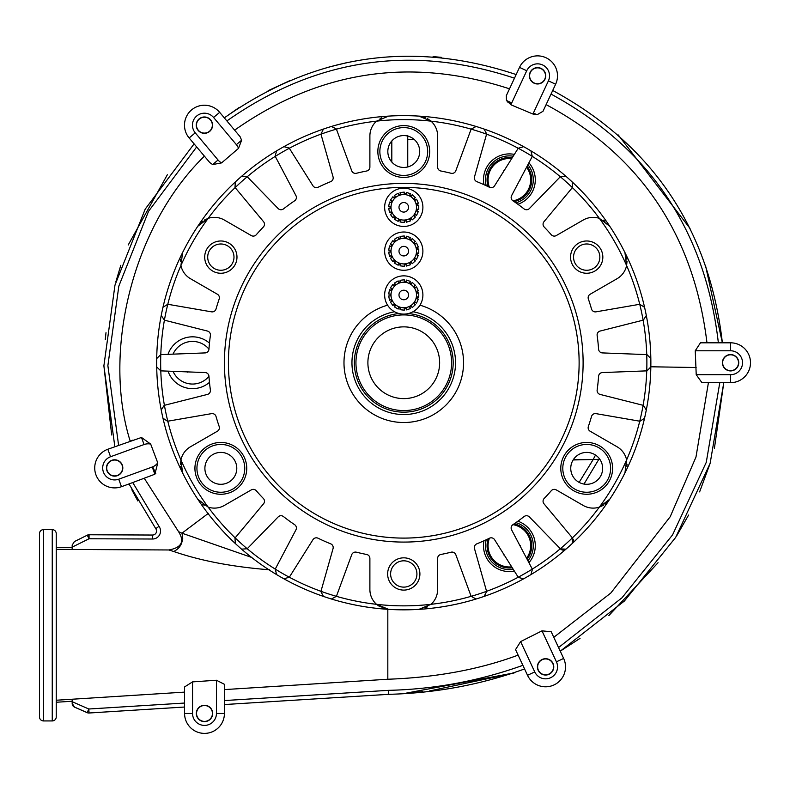 <?xml version="1.0" encoding="UTF-8"?>
<svg xmlns="http://www.w3.org/2000/svg" width="790" height="790" viewBox="0 0 790 790"><rect width="100%" height="100%" fill="white"/><g stroke="black" fill="none" stroke-linecap="round" stroke-linejoin="round"><path stroke-width="1.19" d="M278.149 516.927A3.99 3.99 0 0 1 283.462 516.571A195.288 195.288 0 0 0 294.64 524.688A3.99 3.99 0 0 1 295.944 529.853L275.246 569.096A243.113 243.113 0 0 0 289.318 577.223L283.877 578.803A247.092 247.092 0 0 1 276.599 574.597L275.246 569.096A243.113 243.113 0 0 1 247.221 548.744L278.149 516.927M312.959 539.679L289.318 577.223A243.113 243.113 0 0 0 320.957 591.315L333.044 548.615A3.99 3.99 0 0 0 330.694 543.836A195.288 195.288 0 0 1 318.074 538.217A3.99 3.99 0 0 0 312.959 539.679M320.888 591.552L323.426 596.411A247.092 247.092 0 0 1 235.331 543.53L234.986 538.059L263.554 503.783A3.99 3.99 0 0 0 263.356 498.46A195.288 195.288 0 0 1 256.276 490.738A3.99 3.99 0 0 0 251.279 489.899L224.34 505.442A19.928 19.928 0 0 1 208.175 507.131L197.767 499.191L199.949 501.936M320.957 591.315A243.113 243.113 0 0 0 336.412 596.332L331.415 599.008A247.092 247.092 0 0 1 323.426 596.411M336.323 596.569L351.728 554.689A3.99 3.99 0 0 1 356.438 552.2A195.288 195.288 0 0 0 366.659 554.471A3.99 3.99 0 0 1 369.888 558.382L369.888 589.478A19.928 19.928 0 0 0 376.514 604.32L380.089 606.868M381.906 607.767L385.125 608.843M486.65 591.552L484.112 596.411A247.092 247.092 0 0 1 388.591 609.367L376.514 604.32A243.113 243.113 0 0 0 431.014 604.32L418.937 609.367L422.403 608.843M425.711 607.737L427.449 606.868M476.123 599.008L471.126 596.332A243.113 243.113 0 0 1 431.014 604.32A19.928 19.928 0 0 0 437.64 589.478L437.64 558.382A3.99 3.99 0 0 1 440.869 554.471A195.288 195.288 0 0 0 451.1 552.2A3.99 3.99 0 0 1 455.81 554.689L471.126 596.332A243.113 243.113 0 0 0 486.581 591.315L474.494 548.615A3.99 3.99 0 0 1 476.834 543.836A195.288 195.288 0 0 0 489.454 538.217A3.99 3.99 0 0 1 494.579 539.679L518.22 577.223A243.113 243.113 0 0 0 532.292 569.096L532.292 569.096A243.113 243.113 0 0 0 560.317 548.744L529.379 516.927A3.99 3.99 0 0 0 524.066 516.571A195.288 195.288 0 0 1 512.898 524.688A3.99 3.99 0 0 0 511.594 529.853L532.292 569.096M532.411 569.323L530.939 574.597A247.092 247.092 0 0 1 523.661 578.803L518.358 577.441M560.485 548.922L560.317 548.744A243.113 243.113 0 0 0 572.385 537.871L572.207 543.53A247.092 247.092 0 0 1 565.966 549.149L560.485 548.922A3.99 3.99 0 0 0 565.966 549.149A247.092 247.092 0 0 1 484.112 596.411M573.204 539.175A3.99 3.99 0 0 1 572.207 543.53A247.092 247.092 0 0 0 609.771 499.191L599.353 507.131L603.353 505.314M599.353 507.131A243.113 243.113 0 0 1 572.385 537.871L543.984 503.783A3.99 3.99 0 0 1 544.182 498.46A195.288 195.288 0 0 0 551.262 490.738A3.99 3.99 0 0 1 556.259 489.899L583.198 505.442A19.928 19.928 0 0 0 599.353 507.131A243.113 243.113 0 0 0 626.608 459.928L624.939 472.914L626.223 469.645M605.031 504.188L607.579 501.936M626.905 466.288L627.033 464.293M643.366 405.369L646.299 410A247.092 247.092 0 0 1 609.771 499.191M639.742 421.198A243.113 243.113 0 0 1 626.608 459.928A19.928 19.928 0 0 0 617.069 446.775L590.14 431.222A3.99 3.99 0 0 1 588.362 426.472A195.288 195.288 0 0 0 591.513 416.478A3.99 3.99 0 0 1 596.025 413.644L639.742 421.198A243.113 243.113 0 0 0 643.119 405.31L600.114 394.427A3.99 3.99 0 0 1 597.141 390.003A195.288 195.288 0 0 0 598.583 376.267A3.99 3.99 0 0 1 602.405 372.564L646.743 370.865A243.113 243.113 0 0 0 646.743 354.611L646.743 354.611A243.113 243.113 0 0 0 643.119 320.167L600.114 331.05A3.99 3.99 0 0 0 597.141 335.474A195.288 195.288 0 0 1 598.583 349.21A3.99 3.99 0 0 0 602.405 352.913L646.743 354.611M644.561 418.216L639.999 421.248M647 354.621L650.832 358.541A247.092 247.092 0 0 1 650.832 366.935L647 370.856M643.366 320.108L646.299 315.477A247.092 247.092 0 0 1 650.832 358.541M643.119 320.167A243.113 243.113 0 0 0 639.742 304.278L644.561 307.261A247.092 247.092 0 0 1 646.299 315.477M626.608 265.549A243.113 243.113 0 0 0 599.353 218.346L609.771 226.286A247.092 247.092 0 0 1 624.939 252.563L626.608 265.549A243.113 243.113 0 0 1 639.742 304.278L596.025 311.833A3.99 3.99 0 0 1 591.513 308.999A195.288 195.288 0 0 0 588.362 299.005A3.99 3.99 0 0 1 590.14 294.255L617.069 278.702A19.928 19.928 0 0 0 626.608 265.549L627.033 261.184M626.905 259.16L626.223 255.822M560.485 176.555L565.966 176.328A247.092 247.092 0 0 1 609.771 226.286L607.579 223.54M604.972 221.239L603.353 220.163M572.207 181.947L572.385 187.605A243.113 243.113 0 0 1 599.353 218.346A19.928 19.928 0 0 0 583.198 220.035L556.259 235.578A3.99 3.99 0 0 1 551.262 234.739A195.288 195.288 0 0 0 544.182 227.016A3.99 3.99 0 0 1 543.984 221.694L572.385 187.605A243.113 243.113 0 0 0 560.317 176.733L529.379 208.55A3.99 3.99 0 0 1 524.066 208.906A195.288 195.288 0 0 0 512.898 200.788A3.99 3.99 0 0 1 511.594 195.624L532.292 156.381A243.113 243.113 0 0 0 518.22 148.253L523.661 146.673A247.092 247.092 0 0 1 530.939 150.88L532.292 156.381A243.113 243.113 0 0 1 560.317 176.733M494.579 185.798L518.22 148.253A243.113 243.113 0 0 0 486.581 134.162L474.494 176.861A3.99 3.99 0 0 0 476.834 181.641A195.288 195.288 0 0 1 489.454 187.26A3.99 3.99 0 0 0 494.579 185.798M486.65 133.925L486.581 134.162A243.113 243.113 0 0 0 471.126 129.145L476.123 126.469A247.092 247.092 0 0 1 484.112 129.066L486.65 133.925M431.014 121.156A243.113 243.113 0 0 0 376.514 121.156L388.591 116.11A247.092 247.092 0 0 1 418.937 116.11L431.014 121.156A243.113 243.113 0 0 1 471.126 129.145L455.81 170.788A3.99 3.99 0 0 1 451.1 173.277A195.288 195.288 0 0 0 440.869 171.005A3.99 3.99 0 0 1 437.64 167.095L437.64 135.999A19.928 19.928 0 0 0 431.014 121.156L427.449 118.609M425.632 117.71L422.403 116.634M336.412 129.145L351.728 170.788A3.99 3.99 0 0 0 356.438 173.277A195.288 195.288 0 0 1 366.659 171.005A3.99 3.99 0 0 0 369.888 167.095L369.888 135.999A19.928 19.928 0 0 1 376.514 121.156A243.113 243.113 0 0 0 336.412 129.145L336.412 129.145A243.113 243.113 0 0 0 320.957 134.162L323.426 129.066A247.092 247.092 0 0 1 388.591 116.11L385.125 116.634M381.827 117.74L380.089 118.609M331.415 126.469L336.323 128.908M289.318 148.253A243.113 243.113 0 0 1 320.957 134.162L333.044 176.861A3.99 3.99 0 0 1 330.694 181.641A195.288 195.288 0 0 0 318.074 187.26A3.99 3.99 0 0 1 312.959 185.798L289.318 148.253A243.113 243.113 0 0 0 275.246 156.381L275.246 156.381A243.113 243.113 0 0 0 247.221 176.733L278.149 208.55A3.99 3.99 0 0 0 283.462 208.906A195.288 195.288 0 0 1 294.64 200.788A3.99 3.99 0 0 0 295.944 195.624L275.246 156.381M275.127 156.153L276.599 150.88A247.092 247.092 0 0 1 283.877 146.673L289.179 148.036M247.043 176.555L241.572 176.328A247.092 247.092 0 0 1 323.426 129.066M234.986 187.418L235.331 181.947A247.092 247.092 0 0 1 241.572 176.328M247.221 176.733A243.113 243.113 0 0 0 235.153 187.605L263.554 221.694A3.99 3.99 0 0 1 263.356 227.016A195.288 195.288 0 0 0 256.276 234.739A3.99 3.99 0 0 1 251.279 235.578L224.34 220.035A19.928 19.928 0 0 0 208.175 218.346L204.185 220.163M202.497 221.289L199.949 223.54M162.977 307.261L167.796 304.278A243.113 243.113 0 0 0 164.409 320.167L161.229 315.477A247.092 247.092 0 0 1 197.767 226.286L208.175 218.346A243.113 243.113 0 0 0 180.93 265.549L182.589 252.563L181.315 255.822M180.624 259.238L180.505 261.184M180.93 265.549A19.928 19.928 0 0 0 190.469 278.702L217.398 294.255A3.99 3.99 0 0 1 219.176 299.005A195.288 195.288 0 0 0 216.025 308.999A3.99 3.99 0 0 1 211.513 311.833L167.796 304.278A243.113 243.113 0 0 1 180.93 265.549M164.409 320.167L207.424 331.05A3.99 3.99 0 0 1 210.397 335.474A195.288 195.288 0 0 0 208.955 349.21A3.99 3.99 0 0 1 205.124 352.913L160.795 354.611A243.113 243.113 0 0 0 160.795 370.865L156.706 366.935A247.092 247.092 0 0 1 156.706 358.541L160.795 354.611A243.113 243.113 0 0 1 164.409 320.167M205.124 372.564L160.795 370.865A243.113 243.113 0 0 0 164.409 405.31L207.424 394.427A3.99 3.99 0 0 0 210.397 390.003A195.288 195.288 0 0 1 208.955 376.267A3.99 3.99 0 0 0 205.124 372.564M164.172 405.369L161.229 410A247.092 247.092 0 0 0 162.977 418.216L167.539 421.248L211.513 413.644A3.99 3.99 0 0 1 216.025 416.478A195.288 195.288 0 0 0 219.176 426.472A3.99 3.99 0 0 1 217.398 431.222L190.469 446.775A19.928 19.928 0 0 0 180.93 459.928L180.505 464.293M164.409 405.31A243.113 243.113 0 0 0 247.221 548.744L241.572 549.149M180.633 466.317L181.315 469.645M202.566 504.237L204.185 505.314M235.331 543.53A247.092 247.092 0 0 1 182.589 472.914L180.93 459.928M236.783 468.351A15.938 15.938 0 0 0 212.866 454.546A15.938 15.938 0 0 0 212.866 482.157A15.938 15.938 0 0 0 236.783 468.351A15.938 15.938 0 0 0 212.866 454.546A15.938 15.938 0 0 0 212.866 482.157A15.938 15.938 0 0 0 236.783 468.351M602.642 468.351A15.938 15.938 0 0 0 578.724 454.546A15.938 15.938 0 0 0 578.724 482.157A15.938 15.938 0 0 0 602.642 468.351A15.938 15.938 0 0 0 578.724 454.546A15.938 15.938 0 0 0 578.724 482.157A15.938 15.938 0 0 0 602.642 468.351M419.707 151.512A15.938 15.938 0 0 0 395.8 137.707A15.938 15.938 0 0 0 395.8 165.317A15.938 15.938 0 0 0 419.707 151.512A15.938 15.938 0 0 0 395.8 137.707A15.938 15.938 0 0 0 395.8 165.317A15.938 15.938 0 0 0 419.707 151.512M427.676 151.512A23.917 23.917 0 0 0 391.81 130.804A23.917 23.917 0 0 0 391.81 172.22A23.917 23.917 0 0 0 427.676 151.512M429.671 151.512A25.902 25.902 0 0 0 390.813 129.076A25.902 25.902 0 0 0 390.813 173.948A25.902 25.902 0 0 0 429.671 151.512M610.611 468.351A23.917 23.917 0 0 0 574.745 447.644A23.917 23.917 0 0 0 574.745 489.059A23.917 23.917 0 0 0 610.611 468.351M612.606 468.351A25.902 25.902 0 0 0 573.747 445.916A25.902 25.902 0 0 0 573.747 490.788A25.902 25.902 0 0 0 612.606 468.351M244.752 468.351A23.917 23.917 0 0 0 208.886 447.644A23.917 23.917 0 0 0 208.886 489.059A23.917 23.917 0 0 0 244.752 468.351M246.747 468.351A25.902 25.902 0 0 0 207.889 445.916A25.902 25.902 0 0 0 207.889 490.788A25.902 25.902 0 0 0 246.747 468.351M233.988 257.125A13.154 13.154 0 0 0 214.268 245.739A13.154 13.154 0 0 0 214.268 268.511A13.154 13.154 0 0 0 233.988 257.125M236.98 257.125A16.146 16.146 0 0 0 212.767 243.142A16.146 16.146 0 0 0 212.767 271.098A16.146 16.146 0 0 0 236.98 257.125M416.923 573.965A13.154 13.154 0 0 0 397.192 562.579A13.154 13.154 0 0 0 397.192 585.36A13.154 13.154 0 0 0 416.923 573.965M419.905 573.965A16.146 16.146 0 0 0 395.701 559.992A16.146 16.146 0 0 0 395.701 587.948A16.146 16.146 0 0 0 419.905 573.965M599.847 257.125A13.154 13.154 0 0 0 580.117 245.739A13.154 13.154 0 0 0 580.117 268.511A13.154 13.154 0 0 0 599.847 257.125M602.839 257.125A16.146 16.146 0 0 0 578.626 243.142A16.146 16.146 0 0 0 578.626 271.098A16.146 16.146 0 0 0 602.839 257.125M228.409 362.738A175.36 175.36 0 0 0 403.769 538.099A175.36 175.36 0 0 0 579.129 362.738A175.36 175.36 0 0 0 403.769 187.378A175.36 175.36 0 0 0 228.409 362.738M583.109 362.738A179.34 179.34 0 0 1 314.094 518.052A179.34 179.34 0 0 1 314.094 207.424A179.34 179.34 0 0 1 583.109 362.738M156.667 362.738A247.092 247.092 0 0 1 161.229 315.477M197.767 226.286A247.092 247.092 0 0 1 235.331 181.947M418.937 116.11A247.092 247.092 0 0 1 476.123 126.469M484.112 129.066A247.092 247.092 0 0 1 565.966 176.328M624.939 252.563A247.092 247.092 0 0 1 644.561 307.261M650.832 366.935A247.092 247.092 0 0 1 646.299 410M388.591 609.367A247.092 247.092 0 0 1 331.415 599.008M182.589 472.914A247.092 247.092 0 0 1 156.706 366.935M235.153 187.605A243.113 243.113 0 0 0 208.175 218.346M336.412 596.332A243.113 243.113 0 0 0 376.514 604.32M486.581 591.315A243.113 243.113 0 0 0 518.22 577.223M643.119 405.31A243.113 243.113 0 0 0 646.743 370.865M515.86 202.823A23.917 23.917 0 0 0 527.908 164.685M513.214 156.203A23.917 23.917 0 0 0 486.206 185.709M517.894 204.274A25.902 25.902 0 0 0 528.915 162.789M514.359 154.386A25.902 25.902 0 0 0 483.934 184.662M527.908 560.782A23.917 23.917 0 0 0 515.86 522.644M486.206 539.768A23.917 23.917 0 0 0 513.214 569.274M528.915 562.687A25.902 25.902 0 0 0 517.894 521.202M483.934 540.814A25.902 25.902 0 0 0 514.359 571.091M209.469 343.127A25.902 25.902 0 0 0 168.033 354.335M168.033 371.142A25.902 25.902 0 0 0 209.469 382.35M343.986 362.738A59.783 59.783 0 0 1 387.584 305.187A59.783 59.783 0 0 0 403.769 422.522A59.783 59.783 0 0 0 463.552 362.738A59.783 59.783 0 0 1 403.769 422.522A59.783 59.783 0 0 1 343.986 362.738M419.954 305.187A59.783 59.783 0 0 1 463.552 362.738A59.783 59.783 0 0 0 419.954 305.187M355.944 362.738A47.825 47.825 0 0 0 403.769 410.563A47.825 47.825 0 0 0 451.594 362.738A47.825 47.825 0 0 0 403.769 314.914A47.825 47.825 0 0 0 355.944 362.738M408.43 313.541A49.415 49.415 0 0 1 453.184 362.738A49.415 49.415 0 0 1 405.319 412.133A49.415 49.415 0 0 1 354.443 365.849A49.415 49.415 0 0 1 399.108 313.541M56.238 547.559L72.176 547.45L56.238 547.391L56.238 533.615A3.99 3.99 0 0 0 52.249 529.626A3.99 3.99 0 0 1 56.238 533.615L56.238 716.945A3.99 3.99 0 0 1 52.249 720.934L43.489 720.934A3.99 3.99 0 0 1 39.5 716.945L39.5 533.615A3.99 3.99 0 0 1 43.489 529.626A3.99 3.99 0 0 0 39.5 533.615M131.841 489.78L137.806 500.959M74.25 541.654A3.99 3.99 0 0 1 74.398 541.575L87.275 535.186A3.99 3.99 0 0 1 89.063 534.771L152.549 535.037A3.99 3.99 0 0 0 155.768 528.678L129.007 483.944L121.463 486.699A19.928 19.928 0 0 1 95.926 474.78A19.928 19.928 0 0 1 107.835 449.243L141.489 437.463L150.683 444.089L157.763 462.891L154.87 474.217L129.274 483.855M167.362 174.728L128.187 245.028M120.821 265.282L115.893 281.675M105.998 332.689L105.258 339.69M103.885 365.8L111.686 434.984M114.846 446.696L103.885 365.819L114.984 285.081L145.212 209.113L194.103 143.869L189.146 137.964A19.928 19.928 0 0 1 191.605 109.889A19.928 19.928 0 0 1 219.679 112.348L240.071 136.65L241.622 140.235L238.501 148.382L221.605 162.888L212.619 164.567L209.824 162.612L194.281 144.086M196.671 146.93L148.569 211.266L118.836 286.108L107.874 365.642L118.599 445.323M132.819 440.149L130.182 441.106C102.236 352.004 132.305 226.453 204.403 156.153L204.936 156.775M114.649 459.8A8.167 8.167 0 0 1 121.719 472.055A8.167 8.167 0 0 1 107.568 472.055A8.167 8.167 0 0 1 114.649 459.8M150.683 444.089A11.959 11.959 0 0 0 144.066 444.543L110.561 456.738A11.959 11.959 0 0 0 103.411 472.055A11.959 11.959 0 0 0 118.737 479.204L152.243 467.009A11.959 11.959 0 0 0 157.763 462.891M152.243 467.009L154.87 474.217M132.769 482.581L158.978 526.318A7.969 7.969 0 0 1 152.539 539.017L89.053 538.76L72.176 547.124L72.176 545.139A3.99 3.99 0 0 1 72.186 544.981M74.398 541.575L72.176 545.139M144.333 478.375L178.55 531.65C184.83 541.565 181.601 547.668 168.853 549.968L72.176 549.465L72.176 547.124M87.275 535.186L89.053 538.76L89.063 534.771A3.99 3.99 0 0 0 87.275 535.186M178.55 531.65L181.967 533.191C183.655 541.713 180.91 547.816 173.731 551.499C200.611 560.782 232.596 566.884 269.676 569.807C232.596 566.884 200.611 560.782 173.731 551.499L168.853 549.968L56.238 549.366M251.585 557.404L181.967 533.191L208.372 513.342M545.584 658.702A8.167 8.167 0 0 1 552.664 670.957A8.167 8.167 0 0 1 538.513 670.957A8.167 8.167 0 0 1 545.584 658.702M520.61 641.599L541.98 630.845L551.203 631.763L563.645 658.445A19.928 19.928 0 0 1 554.007 684.93A19.928 19.928 0 0 1 527.523 675.292L515.554 649.617L520.61 641.599L534.751 671.925A11.959 11.959 0 0 0 550.64 677.711A11.959 11.959 0 0 0 556.427 661.813L541.98 630.845M534.751 671.925L527.523 675.292L524.57 668.942C481.12 684.673 435.803 693.136 388.621 694.331L224.419 704.552M514.241 672.892L406.465 693.087M388.621 694.331L388.374 690.351C434.51 689.275 479.352 680.94 522.881 665.328M184.574 686.935L192.543 681.889L216.45 680.239L224.419 684.308L224.419 713.459A19.928 19.928 0 0 1 204.501 733.387A19.928 19.928 0 0 1 184.574 713.459L184.574 686.935L192.543 681.889L216.45 680.239L224.419 684.308L224.419 689.601L387.821 679.242C436.001 677.514 479.431 669.486 518.121 655.127L515.554 649.617M730.572 374.697L730.572 382.666L701.945 382.666L696.217 374.697L730.572 374.697A11.959 11.959 0 0 0 742.531 362.738A11.959 11.959 0 0 0 730.572 350.78L695.249 350.78L700.444 342.811L730.572 342.811A19.928 19.928 0 0 1 750.5 362.738A19.928 19.928 0 0 1 730.572 382.666L723.778 382.666L714.417 448.286L723.778 382.666L710.161 463.246L675.697 537.378L624.367 601.052L560.248 651.167L579.929 638.448M710.013 463.72L699.614 491.884L710.013 463.72M688.594 515.06L676.734 535.739L688.594 515.06M658.06 562.717L608.883 615.558L658.06 562.717M580.048 638.36L560.248 651.167M558.56 647.533L621.987 597.793L672.557 534.899L706.27 462.328L719.789 382.666M546.117 104.635C640.157 155.057 693.768 234.452 706.971 342.811M718.367 342.811C705.282 230.68 649.499 147.769 551.035 94.079M234.62 130.153C319.427 70.508 411.057 56.732 509.511 88.826M514.468 78.18C411.778 44.21 315.911 58.46 226.878 120.929M239.38 107.361L224.311 117.868C314.657 54.401 411.946 39.964 516.156 74.556M441.334 57.344L433.098 56.613M345.951 62.854L327.613 67.427M290.098 80.511L268.116 90.712M519.514 67.377A19.928 19.928 0 0 1 545.989 57.739A19.928 19.928 0 0 1 555.627 84.224L543.016 111.272L537.101 114.748L532.885 114.007L511.031 104.843L506.449 100.458L506.341 95.62L519.514 67.377L526.732 70.745L511.732 102.917A11.959 11.959 0 0 0 511.031 104.843M532.885 114.007A11.959 11.959 0 0 0 533.398 113.029L537.101 114.748M537.565 67.624A8.167 8.167 0 0 1 544.646 79.889A8.167 8.167 0 0 1 530.495 79.889A8.167 8.167 0 0 1 537.565 67.624M511.732 102.917L506.449 100.458M533.398 113.029L548.408 80.856L555.627 84.224L552.714 90.465C652.629 144.896 709.183 229.011 722.376 342.811L705.46 265.272M690.035 228.438L618.264 134.962M730.572 354.572A8.167 8.167 0 0 1 737.653 366.827A8.167 8.167 0 0 1 723.502 366.827A8.167 8.167 0 0 1 730.572 354.572M695.249 350.78L696.217 374.697M551.203 631.763L553.79 637.303L610.848 593.004L670.206 516.729L695.98 457.055L708.423 382.666M650.437 366.777L696.138 367.518M387.821 679.242L387.821 608.922L387.821 679.242L224.419 689.601L224.419 684.308M513.312 673.228L429.375 690.983M422.759 691.665L406.356 693.097M204.501 705.282A8.167 8.167 0 0 1 211.572 717.537A8.167 8.167 0 0 1 197.421 717.537A8.167 8.167 0 0 1 204.501 705.282M72.186 703.623A3.99 3.99 0 0 1 72.176 703.456L72.176 701.708L88.806 709.005L87.206 712.649L74.566 707.109A3.99 3.99 0 0 1 74.418 707.04M72.176 703.456L74.566 707.109M72.176 703.505A3.99 3.99 0 0 0 74.566 707.159L72.176 703.505L72.176 699.229L184.574 692.119L56.238 700.236L56.238 701.244M184.574 703.041L88.806 709.005L89.053 712.985A3.99 3.99 0 0 1 87.206 712.649A3.99 3.99 0 0 0 89.053 712.985L184.574 707.03M39.5 716.945A3.99 3.99 0 0 0 43.489 720.934L52.249 720.934A3.99 3.99 0 0 0 56.238 716.945L56.238 700.236M56.238 702.251L72.176 701.253L56.238 702.251L56.238 716.945M52.249 720.934L52.249 529.626L43.489 529.626L43.489 720.934M155.768 473.447L152.707 466.831M507.2 101.841L511.495 103.451M196.236 125.156A8.167 8.167 0 0 1 204.413 116.979A8.167 8.167 0 0 1 212.579 125.156A8.167 8.167 0 0 1 204.413 133.322A8.167 8.167 0 0 1 196.236 125.156M173.731 551.499L168.853 549.968M173.03 371.33A21.32 21.32 0 0 0 208.955 376.336M208.955 349.141A21.32 21.32 0 0 0 173.03 354.147M186.924 371.863A39.085 17.439 -135 0 0 187.26 372.179L187.556 371.893M186.924 353.614A39.085 17.439 -45 0 1 187.269 353.288L187.566 353.584M512.285 157.684A22.318 22.318 0 0 0 488.121 186.608M514.122 201.618A22.318 22.318 0 0 0 527.098 166.236M504.287 170.373A39.085 17.439 -15 0 0 503.842 170.512L503.951 170.917M520.096 179.508A39.085 17.439 75 0 1 520.205 179.972L519.79 180.081M527.098 559.241A22.318 22.318 0 0 0 514.122 523.859M488.121 538.869A22.318 22.318 0 0 0 512.285 567.793M520.096 545.969A39.085 17.439 105 0 0 520.205 545.515L519.8 545.406M504.287 555.094A39.085 17.439 -165 0 1 503.832 554.955L503.941 554.55M583.988 484.063L598.8 459.395M595.502 455.06L593.3 459.276M593.102 459.652L579.129 482.384M407.749 136.078L407.749 139.356L414.543 139.761M407.749 166.947L407.749 135.416M391.81 140.966L391.81 162.059L391.81 140.966M182.737 538.425L182.628 539.59M89.063 535.037A3.99 3.99 0 0 0 87.384 535.403M39.5 563.26L39.5 581.223M39.5 669.15L39.5 687.32M52.249 529.626L43.489 529.626M74.566 707.159L87.206 712.689L74.566 707.159M89.053 712.985L122.055 710.921L89.053 713.014A3.99 3.99 0 0 1 87.206 712.689L87.206 712.689M192.543 681.889L192.543 713.459L184.574 713.459A19.928 19.928 0 0 0 204.501 733.387A19.928 19.928 0 0 0 224.419 713.459L216.45 713.459L216.45 680.239M556.427 661.813L563.645 658.445A19.928 19.928 0 0 1 554.007 684.93A19.928 19.928 0 0 1 527.523 675.292L524.442 668.676M730.572 382.666L723.502 382.666M555.627 84.224L552.595 90.722M110.561 456.738L107.835 449.243A19.928 19.928 0 0 0 95.926 474.78A19.928 19.928 0 0 0 121.463 486.699L118.737 479.204M573.145 459.958L598.978 459.385L573.372 459.602M204.501 721.398A7.939 7.939 0 0 1 197.619 709.479A7.939 7.939 0 0 1 211.374 709.479A7.939 7.939 0 0 1 204.501 721.398M546.848 674.709A7.939 7.939 0 0 1 538.168 664.044A7.939 7.939 0 0 1 551.746 661.862A7.939 7.939 0 0 1 546.848 674.709M732.824 370.352A7.939 7.939 0 0 1 722.85 360.872A7.939 7.939 0 0 1 736.043 356.981A7.939 7.939 0 0 1 732.824 370.352M540.518 83.177A7.939 7.939 0 0 1 529.705 74.665A7.939 7.939 0 0 1 542.483 69.559A7.939 7.939 0 0 1 540.518 83.177M207.76 132.355A7.939 7.939 0 0 1 196.503 124.445A7.939 7.939 0 0 1 208.975 118.658A7.939 7.939 0 0 1 207.76 132.355M118.066 475.136A7.939 7.939 0 0 1 106.729 467.344A7.939 7.939 0 0 1 119.152 461.429A7.939 7.939 0 0 1 118.066 475.136M579.1 365.563A175.36 175.36 0 0 0 318.548 209.478A175.36 175.36 0 0 0 313.66 513.174A175.36 175.36 0 0 0 579.1 365.563M401.379 226.286A19.128 19.128 0 0 0 422.897 207.306A19.128 19.128 0 0 0 401.379 188.326M389.559 212.54L390.872 211.957A13.707 13.707 0 0 0 391.682 213.774L390.369 214.367L392.916 217.872L393.874 216.796A13.707 13.707 0 0 0 395.356 218.129L394.398 219.205L398.15 221.368L398.594 220.005A13.707 13.707 0 0 0 400.49 220.617L400.046 221.99L403.769 222.454L404.362 222.444L404.204 221.012A13.707 13.707 0 0 0 406.188 220.795L406.337 222.227L410.464 220.894L409.743 219.65A13.707 13.707 0 0 0 411.472 218.652L412.183 219.897L415.412 216.993L414.246 216.144A13.707 13.707 0 0 0 415.412 214.534L416.577 215.384L418.344 211.424L416.932 211.128A13.707 13.707 0 0 0 417.347 209.172L418.759 209.478L418.759 205.143L417.347 205.44A13.707 13.707 0 0 0 416.932 203.494L418.344 203.188L416.577 199.228L415.412 200.077A13.707 13.707 0 0 0 414.246 198.468L415.412 197.619L412.183 194.715L411.472 195.96A13.707 13.707 0 0 0 409.743 194.972L410.464 193.718L406.337 192.385L406.188 193.817A13.707 13.707 0 0 0 404.204 193.609L404.362 192.177L403.769 192.158L400.046 192.622L400.49 193.994A13.707 13.707 0 0 0 398.594 194.607L398.15 193.244L394.398 195.406L395.356 196.483A13.707 13.707 0 0 0 393.874 197.816L392.916 196.74L390.369 200.245L391.682 200.838A13.707 13.707 0 0 0 390.872 202.655L389.559 202.072L388.66 206.309L390.092 206.309A13.707 13.707 0 0 0 390.092 208.303L388.66 208.303L389.559 212.54M422.897 207.306A19.128 19.128 0 0 0 403.769 188.178A19.128 19.128 0 0 0 384.641 207.306A19.128 19.128 0 0 0 403.769 226.434A19.128 19.128 0 0 0 422.897 207.306M416.518 207.306A12.749 12.749 0 0 0 403.769 194.557A12.749 12.749 0 0 0 391.01 207.306A12.749 12.749 0 0 0 403.769 220.064A12.749 12.749 0 0 0 416.518 207.306A12.749 12.749 0 0 0 403.769 194.557A12.749 12.749 0 0 0 391.01 207.306A12.749 12.749 0 0 0 403.769 220.064A12.749 12.749 0 0 0 416.518 207.306M401.379 270.131A19.128 19.128 0 0 0 422.897 251.151A19.128 19.128 0 0 0 401.379 232.171M389.559 256.385L390.872 255.792A13.707 13.707 0 0 0 391.682 257.619L390.369 258.202L392.916 261.707L393.874 260.641A13.707 13.707 0 0 0 395.356 261.974L394.398 263.04L398.15 265.213L398.594 263.84A13.707 13.707 0 0 0 400.49 264.453L400.046 265.825L403.769 266.289L404.362 266.279L404.204 264.848A13.707 13.707 0 0 0 406.188 264.64L406.337 266.072L410.464 264.729L409.743 263.485A13.707 13.707 0 0 0 411.472 262.487L412.183 263.732L415.412 260.838L414.246 259.989A13.707 13.707 0 0 0 415.412 258.379L416.577 259.219L418.344 255.259L416.932 254.963A13.707 13.707 0 0 0 417.347 253.017L418.759 253.314L418.759 248.978L417.347 249.275A13.707 13.707 0 0 0 416.932 247.329L418.344 247.033L416.577 243.073L415.412 243.913A13.707 13.707 0 0 0 414.246 242.303L415.412 241.454L412.183 238.56L411.472 239.805A13.707 13.707 0 0 0 409.743 238.807L410.464 237.563L406.337 236.22L406.188 237.652A13.707 13.707 0 0 0 404.204 237.444L404.362 236.013L403.769 236.003L400.046 236.467L400.49 237.839A13.707 13.707 0 0 0 398.594 238.452L398.15 237.079L394.398 239.252L395.356 240.318A13.707 13.707 0 0 0 393.874 241.651L392.916 240.585L390.369 244.09L391.682 244.673A13.707 13.707 0 0 0 390.872 246.5L389.559 245.907L388.66 250.154L390.092 250.154A13.707 13.707 0 0 0 390.092 252.138L388.66 252.138L389.559 256.385M416.518 251.151A12.749 12.749 0 0 0 403.769 238.392A12.749 12.749 0 0 0 391.01 251.151A12.749 12.749 0 0 0 403.769 263.9A12.749 12.749 0 0 0 416.518 251.151M422.897 251.151A19.128 19.128 0 0 0 403.769 232.013A19.128 19.128 0 0 0 384.641 251.151A19.128 19.128 0 0 0 403.769 270.279A19.128 19.128 0 0 0 422.897 251.151M401.379 313.966A19.128 19.128 0 0 0 422.897 294.986A19.128 19.128 0 0 0 401.379 276.006A19.128 19.128 0 0 1 422.897 294.986A19.128 19.128 0 0 1 401.379 313.966M398.15 309.048L398.594 307.685A13.707 13.707 0 0 0 400.49 308.298L400.046 309.67L403.769 310.134L404.362 310.115L404.204 308.683A13.707 13.707 0 0 0 406.188 308.475L406.337 309.907L410.464 308.574L409.743 307.32A13.707 13.707 0 0 0 411.472 306.332L412.183 307.577L415.412 304.673L414.246 303.824A13.707 13.707 0 0 0 415.412 302.215L416.577 303.064L418.344 299.104L416.932 298.808A13.707 13.707 0 0 0 417.347 296.852L418.759 297.149L418.759 292.823L417.347 293.12A13.707 13.707 0 0 0 416.932 291.164L418.344 290.868L416.577 286.908L415.412 287.757A13.707 13.707 0 0 0 414.246 286.148L415.412 285.299L412.183 282.395L411.472 283.64A13.707 13.707 0 0 0 409.743 282.652L410.464 281.398L406.337 280.065L406.188 281.497A13.707 13.707 0 0 0 404.204 281.289L404.362 279.858L403.769 279.838L400.046 280.302L400.49 281.675A13.707 13.707 0 0 0 398.594 282.287L398.15 280.924L394.398 283.087L395.356 284.163A13.707 13.707 0 0 0 393.874 285.496L392.916 284.42L390.369 287.925L391.682 288.518A13.707 13.707 0 0 0 390.872 290.335L389.559 289.752L388.66 293.989L390.092 293.989A13.707 13.707 0 0 0 390.092 295.983L388.66 295.983L389.559 300.22L390.872 299.637A13.707 13.707 0 0 0 391.682 301.454L390.369 302.047L392.916 305.552L393.874 304.476A13.707 13.707 0 0 0 395.356 305.809L394.398 306.885L398.15 309.048M416.518 294.986A12.749 12.749 0 0 0 403.769 282.237A12.749 12.749 0 0 0 391.01 294.986A12.749 12.749 0 0 0 403.769 307.735A12.749 12.749 0 0 0 416.518 294.986M422.897 294.986A19.128 19.128 0 0 0 403.769 275.858A19.128 19.128 0 0 0 384.641 294.986A19.128 19.128 0 0 0 403.769 314.114A19.128 19.128 0 0 0 422.897 294.986M439.635 362.738A35.866 35.866 0 0 0 385.836 331.672A35.866 35.866 0 0 0 385.836 393.805A35.866 35.866 0 0 0 439.635 362.738M394.556 311.754A51.814 51.814 0 0 0 352.32 368.9A51.814 51.814 0 0 0 406.85 414.454A51.814 51.814 0 0 0 412.982 311.754M144.066 444.543L141.489 437.463M155.768 528.678L158.978 526.318M152.549 535.037L152.539 539.017M224.419 700.562L388.374 690.351M548.408 80.856A11.959 11.959 0 0 0 542.621 64.968A11.959 11.959 0 0 0 526.732 70.745M730.572 350.78L730.572 342.811M192.543 713.459A11.959 11.959 0 0 0 204.501 725.408A11.959 11.959 0 0 0 216.45 713.459M238.501 148.382A11.959 11.959 0 0 0 236.368 144.639L213.567 117.463L219.679 112.348M213.567 117.463A11.959 11.959 0 0 0 196.72 115.992A11.959 11.959 0 0 0 195.249 132.839L189.146 137.964M236.368 144.639L241.622 140.235M195.249 132.839L218.05 160.014A11.959 11.959 0 0 0 221.605 162.888M218.05 160.014L212.619 164.567M511.693 158.622A21.32 21.32 0 0 0 489.395 187.23M512.947 200.828A21.32 21.32 0 0 0 526.575 167.213M526.575 558.263A21.32 21.32 0 0 0 512.947 524.649M489.395 538.247A21.32 21.32 0 0 0 511.693 566.855M398.99 207.306A4.779 4.779 0 0 0 403.769 212.085A4.779 4.779 0 0 0 408.549 207.306A4.779 4.779 0 0 0 403.769 202.526A4.779 4.779 0 0 0 398.99 207.306M398.99 251.151A4.779 4.779 0 0 0 403.769 255.93A4.779 4.779 0 0 0 408.549 251.151A4.779 4.779 0 0 0 403.769 246.362A4.779 4.779 0 0 0 398.99 251.151M398.99 294.986A4.779 4.779 0 0 0 403.769 299.766A4.779 4.779 0 0 0 408.549 294.986A4.779 4.779 0 0 0 403.769 290.207A4.779 4.779 0 0 0 398.99 294.986"/></g></svg>

